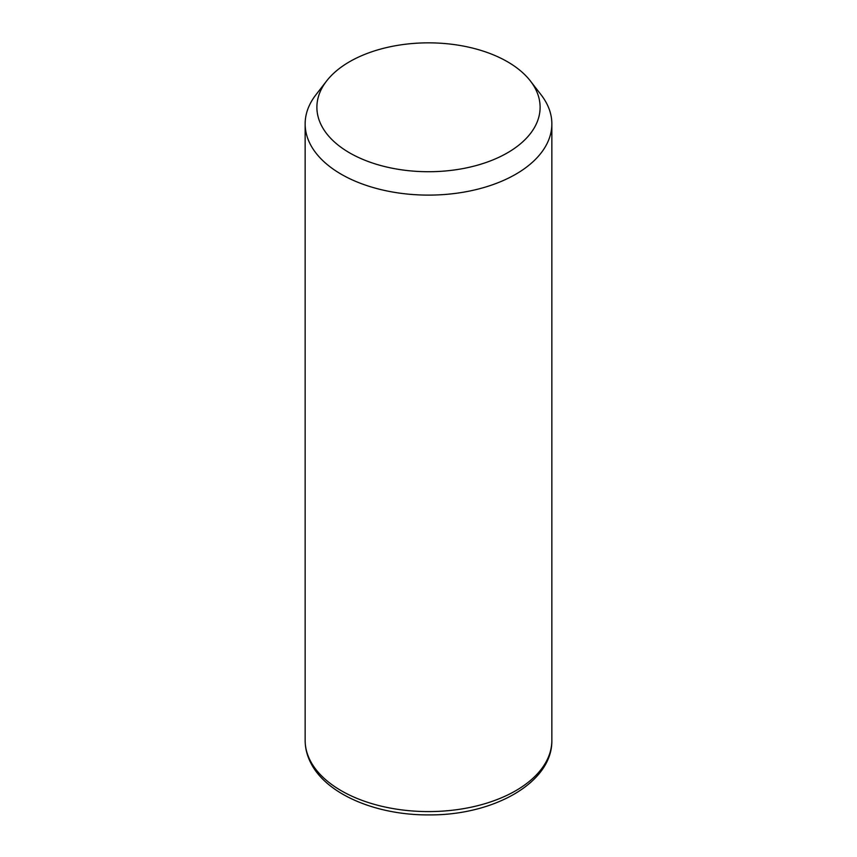 <?xml version="1.0" encoding="UTF-8"?>
<svg xmlns="http://www.w3.org/2000/svg" width="857" height="857" viewBox="0 0 857 857"><rect width="100%" height="100%" fill="white"/><g stroke="black" fill="none" stroke-linecap="round" stroke-linejoin="round"><path stroke-width="1.29" d="M530.387 80.976L541.11 94.827A123.354 71.217 180 0 1 546.862 103.847A123.354 71.217 180 0 1 551.854 123.901A123.354 71.217 180 0 1 446.047 194.389A123.354 71.217 180 0 1 310.138 143.955A123.354 71.217 180 0 1 305.146 123.901A123.354 71.217 180 0 1 315.89 94.827L326.613 80.976A111.603 64.436 180 0 1 428.5 42.85A111.603 64.436 180 0 1 530.387 80.976A111.603 64.436 180 0 1 535.593 89.139A111.603 64.436 180 0 1 459.92 169.118A111.603 64.436 180 0 1 321.407 125.422A111.603 64.436 180 0 1 326.613 80.976M551.854 123.901L551.854 740.373A123.354 71.217 180 0 1 446.047 810.861A123.354 71.217 180 0 1 310.138 760.416A123.354 71.217 180 0 1 305.146 740.373L305.146 123.901M551.854 740.373C552.594 782.773 493.321 815.468 428.971 814.9C376.502 815.307 326.26 794.364 310.673 762.698C307.02 755.51 305.178 748.075 305.146 740.373"/></g></svg>
